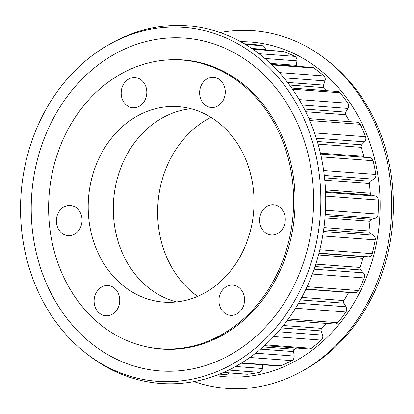<?xml version="1.0" encoding="UTF-8"?>
<svg xmlns="http://www.w3.org/2000/svg" width="414" height="414" viewBox="0 0 414 414"><rect width="100%" height="100%" fill="white"/><g stroke="black" fill="none" stroke-linecap="round" stroke-linejoin="round"><path stroke-width="0.62" d="M215.694 375.612A167.841 141.867 -85.7 0 0 253.559 375.607A167.841 141.867 -85.7 0 0 380.016 197.55A167.841 141.867 -85.7 0 0 240.622 41.695M193.969 381.594A179.334 151.581 -85.7 0 0 256.483 387.126A179.334 151.581 -85.7 0 0 301.423 371.534A179.334 151.581 -85.7 0 0 391.168 220.822A179.334 151.581 -85.7 0 0 324.793 58.457A179.334 151.581 -85.7 0 0 223.539 31.95A179.334 151.581 -85.7 0 0 220.031 32.556M301.423 371.534L304.067 370.069A177.446 149.982 -85.7 0 0 392.87 220.952A177.446 149.982 -85.7 0 0 327.195 60.299L324.793 58.457M86.805 353.851L89.207 355.688A179.334 151.581 -85.7 0 0 190.461 382.2A179.334 151.581 -85.7 0 0 324.84 180.695A179.334 151.581 -85.7 0 0 157.517 27.024A179.334 151.581 -85.7 0 0 112.577 42.616L109.933 44.075A177.446 149.982 -85.7 0 0 21.13 193.198A177.446 149.982 -85.7 0 0 86.805 353.851A177.446 149.982 -85.7 0 0 186.999 380.083A177.446 149.982 -85.7 0 0 319.955 180.701A177.446 149.982 -85.7 0 0 154.396 28.649A177.446 149.982 -85.7 0 0 109.933 44.075M187.749 369.743A166.873 141.05 -85.7 0 0 312.787 182.238A166.873 141.05 -85.7 0 0 157.087 39.242A166.873 141.05 -85.7 0 0 32.049 226.748A166.873 141.05 -85.7 0 0 187.749 369.743M146.044 346.704A144.972 122.539 -85.7 0 0 161.626 349.064A144.972 122.539 -85.7 0 0 185.736 348.055A144.972 122.539 -85.7 0 0 295.084 199.362A144.972 122.539 -85.7 0 0 183.211 59.921A144.972 122.539 -85.7 0 0 167.453 59.942M184.929 60.061A144.972 122.539 -85.7 0 0 180.173 59.895M305.993 289.06L355.098 292.724A4.311 3.643 -85.7 0 0 355.817 292.698A4.311 3.643 -85.7 0 0 358.555 290.54A165.657 140.02 -85.7 0 0 364.237 277.929A4.311 3.643 -85.7 0 0 363.373 272.847L360.511 269.954A2.261 1.91 94.3 0 1 359.999 267.449L363.011 258.289A2.261 1.91 94.3 0 1 364.843 256.799L368.651 256.799A4.311 3.643 -85.7 0 0 369.138 256.763A4.311 3.643 -85.7 0 0 372.227 253.647A165.657 140.02 -85.7 0 0 375.224 239.866A4.311 3.643 -85.7 0 0 373.345 235.209L369.971 233.227A2.261 1.91 94.3 0 1 368.957 230.96L370.044 221.262A2.261 1.91 94.3 0 1 371.529 219.311L375.25 218.235A4.311 3.643 -85.7 0 0 378.106 214.178A165.657 140.02 -85.7 0 0 378.241 200.034A4.311 3.643 -85.7 0 0 375.462 196.07L371.762 195.113A2.261 1.91 94.3 0 1 370.313 193.209L369.407 183.547A2.261 1.91 94.3 0 1 370.463 181.244L373.878 179.153A4.311 3.643 -85.7 0 0 375.845 174.434A165.657 140.02 -85.7 0 0 373.112 160.746A4.311 3.643 -85.7 0 0 369.919 157.718L320.596 154.034M287.228 320.503L334.962 324.064A4.311 3.643 -85.7 0 0 335.676 324.038A4.311 3.643 -85.7 0 0 337.876 322.718A165.657 140.02 -85.7 0 0 345.918 312.006A4.311 3.643 -85.7 0 0 346.109 306.795L343.941 303.162A2.261 1.91 94.3 0 1 343.951 300.569L348.717 292.47A2.261 1.91 94.3 0 1 348.857 292.258M264.562 345.659L309.17 348.986A4.311 3.643 -85.7 0 0 309.889 348.961A4.311 3.643 -85.7 0 0 311.395 348.303A165.657 140.02 -85.7 0 0 321.331 340.111A4.311 3.643 -85.7 0 0 322.573 335.076L321.217 330.915A2.261 1.91 94.3 0 1 321.75 328.385L326.465 323.432M241.233 363.207L279.233 366.043A4.311 3.643 -85.7 0 0 279.952 366.012A4.311 3.643 -85.7 0 0 280.661 365.816A165.657 140.02 -85.7 0 0 291.906 360.62A4.311 3.643 -85.7 0 0 294.126 356.056L293.661 351.605A2.261 1.91 94.3 0 1 294.69 349.281L296.636 348.05M223.467 372.491L246.889 374.24A4.311 3.643 -85.7 0 0 247.453 374.23A165.657 140.02 -85.7 0 0 253.358 373.444A165.657 140.02 -85.7 0 0 259.355 372.336A4.311 3.643 -85.7 0 0 262.424 368.501L262.797 364.817M225.578 374.577L219.56 374.127L225.573 374.577A4.311 3.643 -85.7 0 0 225.578 374.577A4.311 3.643 -85.7 0 0 226.292 374.546A4.311 3.643 -85.7 0 0 228.745 372.885M70.592 235.556A15.147 12.803 -85.7 0 0 82.019 220.02A15.147 12.803 -85.7 0 0 70.328 205.447A15.147 12.803 -85.7 0 0 67.808 205.551A15.147 12.803 -85.7 0 0 56.382 221.092A15.147 12.803 -85.7 0 0 68.072 235.664A15.147 12.803 -85.7 0 0 70.592 235.556M233.118 315.235A15.147 12.803 -85.7 0 0 244.545 299.7A15.147 12.803 -85.7 0 0 232.854 285.127A15.147 12.803 -85.7 0 0 230.339 285.23A15.147 12.803 -85.7 0 0 218.913 300.771A15.147 12.803 -85.7 0 0 230.603 315.339A15.147 12.803 -85.7 0 0 233.118 315.235M213.841 107.402A15.147 12.803 -85.7 0 0 225.268 91.867A15.147 12.803 -85.7 0 0 213.577 77.294A15.147 12.803 -85.7 0 0 211.057 77.397A15.147 12.803 -85.7 0 0 199.631 92.938A15.147 12.803 -85.7 0 0 211.321 107.505A15.147 12.803 -85.7 0 0 213.841 107.402M169 349.354A144.786 122.378 94.3 0 1 165.082 349.137L160.347 348.779A144.786 122.378 -85.7 0 0 184.427 347.776A144.786 122.378 -85.7 0 0 293.635 199.274A144.786 122.378 -85.7 0 0 181.906 60.014A144.786 122.378 -85.7 0 0 157.827 61.018A144.786 122.378 -85.7 0 0 48.619 209.52A144.786 122.378 -85.7 0 0 160.347 348.779M176.467 301.941A98.014 82.847 94.3 0 1 113.483 202.27A98.014 82.847 94.3 0 1 187.231 109.213A98.014 82.847 94.3 0 1 190.895 108.727M162.122 107.335A98.014 82.847 94.3 0 1 178.424 106.657A98.014 82.847 94.3 0 1 254.056 200.93A98.014 82.847 94.3 0 1 180.131 301.459A98.014 82.847 94.3 0 1 163.83 302.137A98.014 82.847 94.3 0 1 88.192 207.864A98.014 82.847 94.3 0 1 162.122 107.335M108.318 315.67A15.147 12.803 -85.7 0 0 119.744 300.134A15.147 12.803 -85.7 0 0 108.054 285.562A15.147 12.803 -85.7 0 0 105.534 285.67A15.147 12.803 -85.7 0 0 94.107 301.206A15.147 12.803 -85.7 0 0 105.798 315.779A15.147 12.803 -85.7 0 0 108.318 315.67M273.851 234.847A15.147 12.803 -85.7 0 0 285.277 219.311A15.147 12.803 -85.7 0 0 273.587 204.739A15.147 12.803 -85.7 0 0 271.066 204.842A15.147 12.803 -85.7 0 0 259.64 220.383A15.147 12.803 -85.7 0 0 271.33 234.95A15.147 12.803 -85.7 0 0 273.851 234.847M135.383 107.676A15.147 12.803 -85.7 0 0 146.81 92.141A15.147 12.803 -85.7 0 0 135.119 77.568A15.147 12.803 -85.7 0 0 132.604 77.672A15.147 12.803 -85.7 0 0 121.178 93.212A15.147 12.803 -85.7 0 0 132.868 107.78A15.147 12.803 -85.7 0 0 135.383 107.676M181.906 60.014L186.642 60.366A144.786 122.378 94.3 0 1 190.543 60.734M197.613 296.393A100.762 85.165 94.3 0 1 157.946 203.414A100.762 85.165 94.3 0 1 210.98 117.353M158.619 348.64A144.972 122.539 -85.7 0 0 163.349 349.178M349.726 121.644L345.716 114.735A2.261 1.91 94.3 0 1 345.752 112.142L347.993 108.437A4.311 3.643 -85.7 0 0 347.9 103.231A165.657 140.02 -85.7 0 0 340.06 92.783A4.311 3.643 -85.7 0 0 337.731 91.515L291.704 88.078M326.998 90.718L324.038 87.639A2.261 1.91 94.3 0 1 323.551 85.124L324.99 80.916A4.311 3.643 -85.7 0 0 323.841 75.922A165.657 140.02 -85.7 0 0 314.06 68.051A4.311 3.643 -85.7 0 0 312.404 67.43L271.398 64.372M296.424 66.24A2.261 1.91 94.3 0 1 296.377 65.334L296.931 60.863A4.311 3.643 -85.7 0 0 294.794 56.371A165.657 140.02 -85.7 0 0 283.647 51.543A4.311 3.643 -85.7 0 0 282.783 51.352L252.664 49.106M265.503 50.063L265.452 49.452A4.311 3.643 -85.7 0 0 262.455 45.716A165.657 140.02 -85.7 0 0 250.584 44.21L250.584 44.21A4.311 3.643 -85.7 0 0 250.579 44.21L244.224 43.739L250.584 44.21M364.517 157.315A2.261 1.91 94.3 0 1 363.978 156.404L361.137 147.337A2.261 1.91 94.3 0 1 361.701 144.817L364.615 141.831A4.311 3.643 -85.7 0 0 365.578 136.718A165.657 140.02 -85.7 0 0 360.133 124.288A4.311 3.643 -85.7 0 0 357.277 122.208L308.896 118.595M319.841 249.735L372.227 253.647M307.09 286.7L358.555 290.54M288.315 319.018L337.876 322.718M265.421 344.872L311.395 348.303M241.719 362.907L280.661 365.816M228.756 370.054L259.355 372.336M304.347 109.053L345.752 112.142M305.703 111.749L345.716 114.735M302.215 105.021L347.993 108.437M299.136 99.593L347.9 103.231M292.507 89.233L340.06 92.783M289.531 85.061L324.038 87.639M287.559 82.438L323.551 85.124M283.9 77.848L324.99 80.916M279.378 72.6L323.841 75.922M271.957 64.91L314.06 68.051M270.368 63.394L296.377 65.334M264.882 58.472L296.931 60.863M258.988 53.696L294.794 56.371M252.871 49.245L283.647 51.543M251.665 48.422L265.452 49.452M245.414 44.443L262.455 45.716M223.57 372.445L247.453 374.23M235.587 366.499L262.424 368.501M249.885 357.484L291.906 360.62M255.645 353.183L294.126 356.056M260.603 349.137L293.661 351.605M263.144 346.927L294.69 349.281M273.82 336.566L321.331 340.111M278.177 331.764L322.573 335.076M281.422 327.945L321.217 330.915M283.383 325.523L321.75 328.385M295.544 308.244L345.918 312.006M298.546 303.245L346.109 306.795M300.429 299.912L343.941 303.162M301.785 297.423L343.951 300.569M305.889 289.272L348.717 292.47M312.358 274.052L364.237 277.929M314.128 269.172L363.373 272.847M315.018 266.559L360.511 269.954M315.804 264.153L359.999 267.449M318.506 254.967L363.011 258.289M318.93 253.373L364.843 256.799M319.003 253.094L368.651 256.799M322.687 235.944L375.224 239.866M323.401 231.483L373.345 235.209M323.65 229.77L369.971 233.227M323.945 227.596L368.957 230.96M324.99 217.899L370.044 221.262M325.15 215.849L371.529 219.311M325.249 214.499L375.25 218.235M325.492 210.25L378.106 214.178M325.699 196.112L378.241 200.034M325.595 192.35L375.462 196.07M325.57 191.666L371.762 195.113M325.487 189.866L370.313 193.209M324.793 180.219L369.407 183.547M324.55 177.818L370.463 181.244M324.286 175.448L373.878 179.153M323.644 170.537L375.845 174.434M321.223 156.875L373.112 160.746M320.389 153.149L363.978 156.404M318.071 144.124L361.137 147.337M317.31 141.5L361.701 144.817M316.301 138.224L364.615 141.831M314.536 132.91L365.578 136.718M309.734 120.526L360.133 124.288"/></g></svg>
